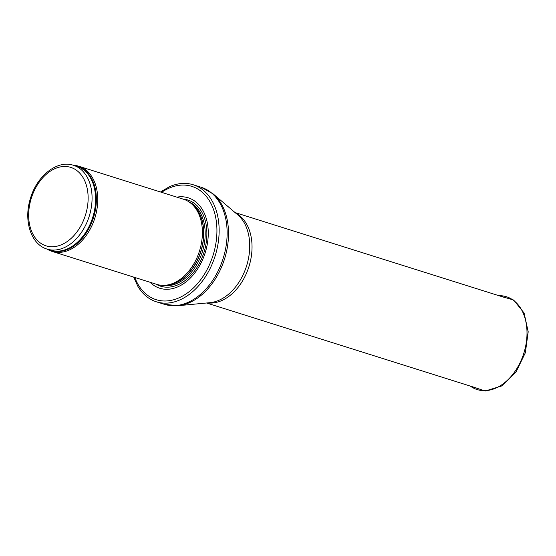 <?xml version="1.0" encoding="UTF-8"?>
<svg xmlns="http://www.w3.org/2000/svg" width="556" height="556" viewBox="0 0 556 556"><rect width="100%" height="100%" fill="white"/><g stroke="black" fill="none" stroke-linecap="round" stroke-linejoin="round"><path stroke-width="0.83" d="M47.135 249.109A44.619 30.761 -72.5 0 0 52.09 251.402A44.619 30.761 -72.5 0 0 94.84 218.084A44.619 30.761 -72.5 0 0 78.91 166.286A44.619 30.761 -72.5 0 0 73.531 165.327M52.09 251.402L156.729 284.366A44.619 30.761 -72.5 0 0 164.652 285.318A44.619 30.761 -72.5 0 0 199.479 251.055A44.619 30.761 -72.5 0 0 190.583 203.016A44.619 30.761 -72.5 0 0 183.543 199.25L78.91 166.286M150.044 282.26A47.406 32.686 -72.5 0 0 205.164 252.848A47.406 32.686 -72.5 0 0 176.864 197.151M133.669 277.103L137.86 286.319A61.348 42.298 -72.5 0 0 156.347 301.79A61.348 42.298 -72.5 0 0 215.13 255.982A61.348 42.298 -72.5 0 0 193.217 184.759A61.348 42.298 -72.5 0 0 169.205 186.837L160.482 191.987M47.128 249.102A43.924 30.281 -72.5 0 0 89.203 216.312A43.924 30.281 -72.5 0 0 73.524 165.32C57.039 159.641 36.703 176.099 30.365 198.673C23.435 220.426 30.816 244.411 47.128 249.102L50.638 250.207A43.924 30.281 -72.5 0 0 92.72 217.417A43.924 30.281 -72.5 0 0 77.034 166.425L73.524 165.32M31.108 198.867A41.13 28.363 107.5 0 1 82.274 176.356A41.13 28.363 107.5 0 1 61.806 244.591A41.13 28.363 107.5 0 1 31.108 198.867M48.768 249.623A44.091 30.399 -72.5 0 0 93.491 217.66A44.091 30.399 -72.5 0 0 75.164 165.841M164.652 285.318L166.432 285.207A43.959 30.309 -72.5 0 0 200.744 251.451A43.959 30.309 -72.5 0 0 191.98 204.128L190.583 203.016M165.32 285.277A43.924 30.281 -72.5 0 0 200.918 251.507A43.924 30.281 -72.5 0 0 191.104 203.433M162.672 285.353A43.924 30.281 -72.5 0 0 202.321 251.951A43.924 30.281 -72.5 0 0 188.977 201.856M156.076 284.158A45.189 31.157 -72.5 0 0 203.92 252.452A45.189 31.157 -72.5 0 0 182.889 199.048M134.795 277.458A59.402 40.956 -72.5 0 0 189.846 291.101A59.402 40.956 -72.5 0 0 214.54 212.719A59.402 40.956 -72.5 0 0 161.615 192.341M156.347 301.79L164.354 304.313A61.348 42.298 -72.5 0 0 223.13 258.505A61.348 42.298 -72.5 0 0 201.223 187.282L193.217 184.759M213.254 193.988L237.711 214.811A47.976 33.075 -72.5 0 1 246.586 265.9A47.976 33.075 -72.5 0 1 210.036 302.666L178.052 305.71A61.014 42.068 -72.5 0 0 224.541 258.95A61.014 42.068 -72.5 0 0 213.254 193.988L201.223 187.282M207.534 302.902A47.406 32.686 -72.5 0 0 248.935 266.637A47.406 32.686 -72.5 0 0 235.8 213.184M470.313 386.086A48.671 33.562 -72.5 0 0 524.106 352.316A48.671 33.562 -72.5 0 0 498.808 295.66M178.052 305.71L164.354 304.313M206.582 302.999L476.27 387.963M235.07 212.566L504.765 297.536M498.767 295.646L513.626 300.025L524.086 312.993L528.2 331.772L525.35 352.754L515.878 372.277L501.63 385.975L485.305 391.007L470.279 386.079"/></g></svg>
